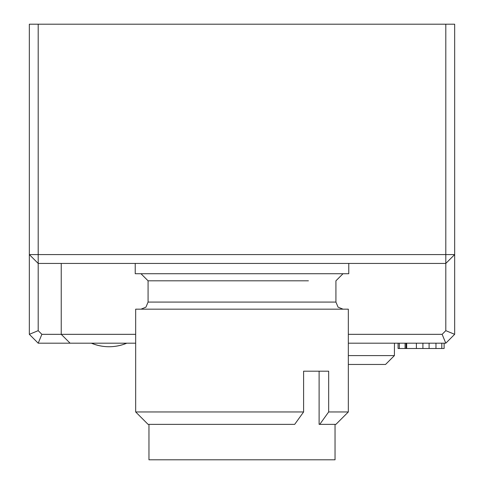 <?xml version="1.0" encoding="UTF-8"?>
<svg xmlns="http://www.w3.org/2000/svg" width="484" height="484" viewBox="0 0 484 484"><rect width="100%" height="100%" fill="white"/><g stroke="black" fill="none" stroke-linecap="round" stroke-linejoin="round"><path stroke-width="0.73" d="M148.963 424.359L148.963 459.8L335.037 459.8L335.037 424.359M348.329 411.951L348.329 309.167L135.671 309.167L135.671 411.951L148.074 424.359L294.689 424.359L303.607 411.951L303.607 371.192L328.666 371.192L328.666 411.951L348.329 411.951L335.926 424.359L319.113 424.359L319.113 371.192M328.666 411.951L319.755 424.359M135.671 411.951L303.607 411.951M348.77 263.441L348.77 273.72L135.23 273.72L135.23 263.441M348.329 355.595L394.406 355.595L385.548 364.458L348.329 364.458M61.238 263.441L61.238 334.329L41.872 334.329L38.2 330.663L38.2 263.441L445.8 263.441L445.8 330.663L442.128 334.329L348.329 334.329M41.872 334.329L38.2 343.192L135.671 343.192M348.329 343.192L445.8 343.192L454.664 334.329L454.664 254.584L445.8 263.441L445.8 254.584L38.2 254.584L38.2 263.441L29.336 254.584L29.336 334.329L38.2 343.192M38.2 330.663L29.336 334.329M135.671 334.329L61.238 334.329L70.101 343.192M29.336 24.2L29.336 254.584L38.2 254.584L38.2 24.2L29.336 24.2M442.128 334.329L445.8 343.192M398.084 343.192L398.084 348.51L444.118 348.51L444.118 343.192M405.084 343.192L405.084 348.51M406.669 343.192L406.669 348.51M441.801 343.192L441.801 348.51L441.807 343.192M416.391 343.192L416.391 348.51M422.913 343.192L422.913 348.51M435.963 343.192L435.963 348.51M406.1 343.192L406.1 348.51M445.8 330.663L454.664 334.329M454.664 254.584L454.664 24.2L445.8 24.2L445.8 254.584L454.664 254.584M445.8 24.2L38.2 24.2M343.017 273.72L335.926 280.811L335.926 302.077L148.074 302.077L145.92 307.165L140.983 309.167M308.417 280.811C344.82 280.811 344.82 280.811 308.417 280.811L148.074 280.811L148.074 302.077M399.33 343.192L399.33 348.51M429.096 343.192L429.096 348.51M91.537 343.192A46.077 45.629 -90 0 0 109.088 346.738A46.077 45.629 -90 0 0 126.639 343.192M335.926 302.077L338.08 307.165L343.017 309.167M148.074 280.811L140.983 273.72M394.466 343.192L394.406 355.595M91.367 343.192A46.077 46.077 0 0 0 126.808 343.192"/></g></svg>
